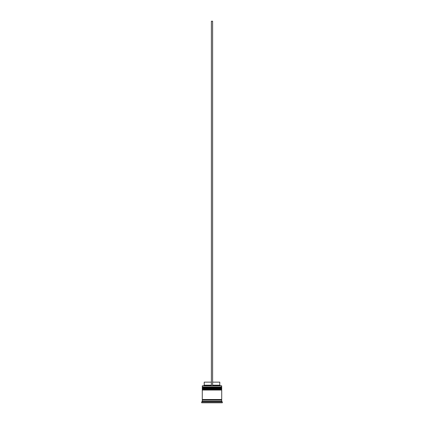 <?xml version="1.0" encoding="UTF-8"?>
<svg xmlns="http://www.w3.org/2000/svg" width="424" height="424" viewBox="0 0 424 424"><rect width="100%" height="100%" fill="white"/><g stroke="black" fill="none" stroke-linecap="round" stroke-linejoin="round"><path stroke-width="0.64" d="M221.36 387.366L202.64 387.366A0.366 0.366 0 0 0 202.28 387.732L221.72 387.732A0.366 0.366 0 0 0 221.36 387.366L202.64 387.366L221.36 387.366A0.366 0.366 0 0 1 221.72 387.732L202.28 387.854A0.366 0.366 0 0 0 202.64 388.214A0.366 0.366 0 0 1 202.28 387.854L221.72 387.854L202.28 387.732A0.366 0.366 0 0 1 202.64 387.366L202.28 387.001L202.64 387.366L221.36 387.366L221.72 387.001L202.28 387.001L221.72 387.001L221.598 385.787L202.28 385.909L221.72 385.909L202.28 385.909L202.28 387.001L202.402 385.787L221.598 385.787L221.72 387.001L221.36 387.366M221.36 388.214A0.366 0.366 0 0 0 221.72 387.854L221.72 387.854A0.366 0.366 0 0 1 221.36 388.214M221.36 389.19L202.64 389.19A0.366 0.366 0 0 0 202.28 389.555L221.72 389.555A0.366 0.366 0 0 0 221.36 389.19L202.64 389.19L221.36 389.19A0.366 0.366 0 0 1 221.72 389.555L202.28 389.677A0.366 0.366 0 0 0 202.64 390.038A0.366 0.366 0 0 1 202.28 389.677L221.72 389.677L202.28 389.555A0.366 0.366 0 0 1 202.64 389.19L202.28 388.824L202.64 389.19L221.36 389.19L221.72 388.824L202.28 388.824L221.72 388.824L221.72 388.214L202.28 388.214L202.28 388.824L202.28 388.214L221.72 388.214L221.36 389.19M221.36 390.038A0.366 0.366 0 0 0 221.72 389.677L221.72 389.677A0.366 0.366 0 0 1 221.36 390.038M202.338 400.129A0.302 0.302 0 0 0 202.64 399.821L221.36 399.821A0.302 0.302 0 0 0 221.662 400.129A0.302 0.302 0 0 1 221.36 399.821A0.302 0.302 0 0 1 221.662 399.519A0.302 0.302 0 0 0 221.36 399.821L202.64 399.821A0.302 0.302 0 0 1 202.338 400.129M222.33 401.947L221.72 401.343L202.28 401.343L201.67 401.947L222.33 401.947L201.67 401.947L201.67 402.8L222.33 402.8L222.33 401.947L222.33 402.8L201.67 402.8L201.67 401.947L202.28 401.343L221.72 401.343L221.72 400.129L202.28 400.129L202.28 401.343L202.28 400.129L221.72 400.129L221.72 401.343L222.33 401.947M221.72 399.519L221.72 390.038L202.28 390.038L202.28 399.519L221.72 399.519L202.28 399.519L202.28 390.038L221.72 390.038L221.72 399.519M202.338 399.519A0.302 0.302 0 0 1 202.64 399.821A0.302 0.302 0 0 0 202.338 399.519M219.78 382.141L219.78 385.178L220.385 385.787L219.78 385.178L212.609 385.178L219.78 385.178L219.78 382.141L212.609 382.141L219.78 382.141M211.391 385.178L204.22 385.178L211.391 385.178M211.391 382.141L204.22 382.141L211.391 382.141M212.609 385.787L212.609 21.2L212.609 385.787M211.391 385.787L211.391 21.2L212.609 21.2L211.391 21.2L211.391 385.787M204.22 382.141L204.22 385.178L203.615 385.787"/></g></svg>
